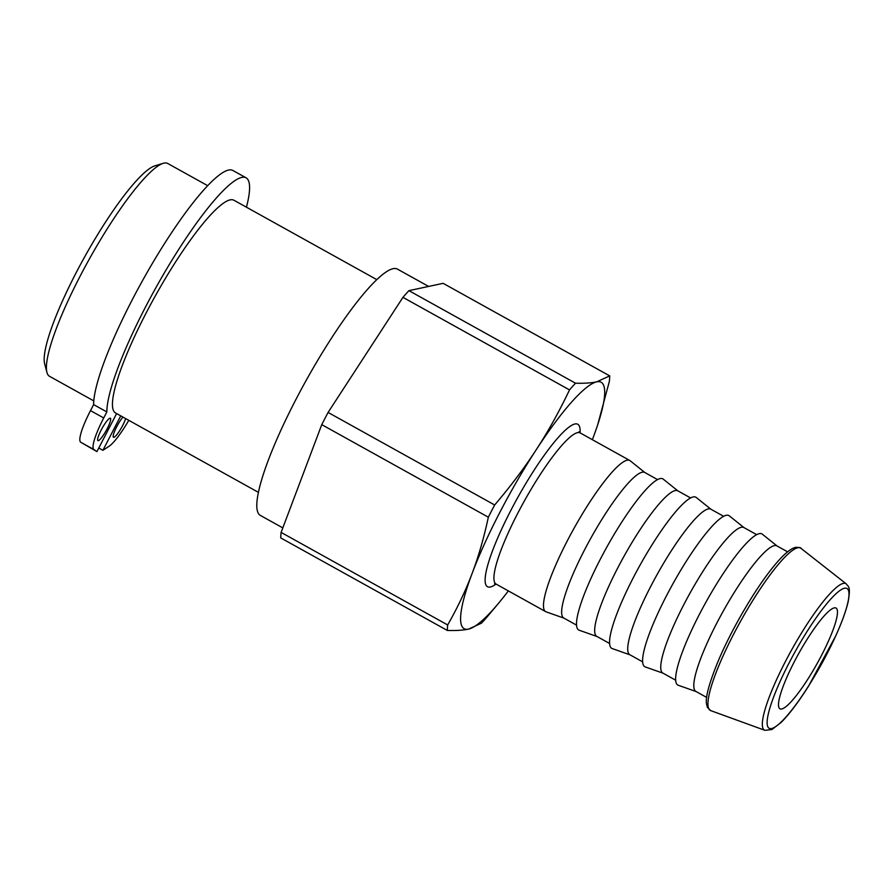 <?xml version="1.0" encoding="UTF-8"?>
<svg xmlns="http://www.w3.org/2000/svg" width="894" height="894" viewBox="0 0 894 894"><rect width="100%" height="100%" fill="white"/><g stroke="black" fill="none" stroke-linecap="round" stroke-linejoin="round"><path stroke-width="1.34" d="M376.72 279.587L233.837 200.2A121.718 22.149 119.1 0 0 155.355 295.847A121.718 22.149 119.1 0 0 115.605 413.006L258.489 492.393M128.792 420.336A38.442 6.996 -60.9 0 1 109.012 446.318L102.899 450.319L120.746 415.866M116.622 413.576L96.921 451.604L93.926 449.57A38.442 6.996 -60.9 0 1 103.715 417.967L106.844 411.944A139.665 25.412 -60.9 0 1 167.044 268.323A139.665 25.412 -60.9 0 1 246.04 177.783A139.665 25.412 -60.9 0 1 246.442 207.207M125.674 418.604A12.818 2.336 -60.9 0 1 122.701 425.443A12.818 2.336 -60.9 0 1 113.482 437.289A12.818 2.336 -60.9 0 1 115.549 429.098A12.818 2.336 -60.9 0 1 122.914 417.073M107.146 428.796A12.818 2.336 -60.9 0 1 97.927 440.641A12.818 2.336 -60.9 0 1 102.117 428.304A12.818 2.336 -60.9 0 1 110.375 418.236A12.818 2.336 -60.9 0 1 107.146 428.796M106.844 411.944L93.624 404.602L90.506 410.625A38.442 6.996 119.1 0 0 80.706 442.228L96.921 451.604M102.899 450.319L98.776 448.028M246.04 177.783L232.82 170.441A139.665 25.412 119.1 0 0 153.824 260.981A139.665 25.412 119.1 0 0 93.624 404.602M592.353 439.703A140.939 25.635 119.1 0 0 593.169 437.557A140.939 25.635 119.1 0 0 597.639 424.941A140.939 25.635 119.1 0 0 596.734 381.839L609.708 375.882L443.133 283.331L408.927 290.651L575.501 383.202C584.33 383.448 591.403 382.99 596.734 381.839A140.939 25.635 119.1 0 0 536.221 449.738A140.939 25.635 119.1 0 0 472.144 573.378A140.939 25.635 119.1 0 0 468.568 629.097A140.939 25.635 119.1 0 0 498.617 603.182A140.939 25.635 119.1 0 0 508.351 590.9M569.523 389.907L402.948 297.356L365.512 354.896L328.087 412.436L494.661 504.987C510.675 486.18 524.532 467.763 536.221 449.738C547.966 431.746 559.063 411.799 569.523 389.907A158.875 28.899 -60.9 0 1 575.501 383.202M402.948 297.356A158.875 28.899 -60.9 0 1 408.927 290.651M488.336 517.201L321.762 424.65L281.107 532.411L447.682 624.962C457.65 607.451 465.808 590.252 472.144 573.378C478.525 556.515 483.922 537.797 488.336 517.201A158.875 28.899 -60.9 0 1 494.661 504.987M321.762 424.65A158.875 28.899 -60.9 0 1 328.087 412.436M498.617 603.182L487.521 616.435A158.875 28.899 -60.9 0 1 481.542 623.14L468.568 629.097C463.237 630.259 456.163 630.717 447.335 630.46L280.75 537.92A158.875 28.899 -60.9 0 1 281.107 532.411M644.887 472.546L630.125 460.734A86.483 15.734 119.1 0 0 629.722 460.455A86.483 15.734 119.1 0 0 573.97 528.421A86.483 15.734 119.1 0 0 545.72 611.664A86.483 15.734 119.1 0 0 546.167 611.865L564.002 618.156M821.441 655.559A57.663 10.493 -60.9 0 1 779.993 708.841A57.663 10.493 -60.9 0 1 798.823 653.346A57.663 10.493 -60.9 0 1 835.991 608.032A57.663 10.493 -60.9 0 1 821.441 655.559M609.708 375.882A158.875 28.899 -60.9 0 1 609.362 381.38L597.762 424.572M447.335 630.46A158.875 28.899 -60.9 0 1 447.682 624.962M787.58 551.822L776.852 545.865A83.287 15.153 119.1 0 0 723.157 611.306A83.287 15.153 119.1 0 0 695.957 691.464L706.685 697.432M777.054 545.977L762.291 534.154A86.483 15.734 119.1 0 0 706.126 601.841A86.483 15.734 119.1 0 0 678.322 685.285L696.158 691.576M756.626 534.623L743.808 527.505A83.287 15.153 119.1 0 0 690.112 592.946A83.287 15.153 119.1 0 0 662.912 673.115L675.73 680.233M744.009 527.616L729.247 515.804A86.483 15.734 119.1 0 0 673.093 583.491A86.483 15.734 119.1 0 0 645.278 666.935L663.124 673.227M723.581 516.263L710.764 509.155A83.287 15.153 119.1 0 0 657.079 574.596A83.287 15.153 119.1 0 0 629.879 654.754L642.685 661.873M710.976 509.267L696.214 497.444A86.483 15.734 119.1 0 0 640.048 565.131A86.483 15.734 119.1 0 0 612.245 648.575L630.08 654.866M690.537 497.913L677.73 490.795A83.287 15.153 119.1 0 0 624.034 556.236A83.287 15.153 119.1 0 0 596.834 636.394L609.641 643.512M677.931 490.907L663.169 479.083A86.483 15.734 119.1 0 0 607.004 546.782A86.483 15.734 119.1 0 0 579.2 630.225L597.036 636.517M657.503 479.553L644.686 472.434A83.287 15.153 119.1 0 0 591.001 537.886A83.287 15.153 119.1 0 0 563.79 618.045L576.608 625.163M207.62 185.639L167.748 163.49A121.718 22.149 119.1 0 0 163.155 163.334L154.774 165.882A115.315 20.975 119.1 0 0 84.796 256.645A115.315 20.975 119.1 0 0 44.7 364.014L46.957 372.474A121.718 22.149 119.1 0 0 49.516 376.296L93.803 400.903M163.155 163.334A121.718 22.149 119.1 0 0 89.277 259.137A121.718 22.149 119.1 0 0 46.957 372.474M428.628 286.438L397.349 269.072A140.939 25.635 119.1 0 0 306.497 379.816A140.939 25.635 119.1 0 0 260.456 515.469L282.817 527.896M80.706 442.228L93.926 449.57M103.715 417.967L90.506 410.625M710.808 710.652A92.875 16.897 -60.9 0 1 736.555 628.65A92.875 16.897 -60.9 0 1 797.694 547.787A92.875 16.897 -60.9 0 1 800.979 548.346C801.292 547.776 799.515 547.43 795.671 547.307L793.012 548.245C787.178 551.151 779.713 558.482 770.594 570.227C752.714 593.035 730.566 631.51 717.994 661.56C709.132 683.284 705.31 697.432 706.517 704.003L707.433 707.422L710.808 710.652L764.906 730.32L771.924 729.538L781.222 722.341C789.279 714.239 798.376 702.192 808.522 686.201L835.856 635.668C842.025 621.978 846.137 610.602 848.205 601.528C850.809 586.062 848.54 587.179 846.26 583.883A83.79 15.243 119.1 0 0 843.299 583.38A83.79 15.243 119.1 0 0 788.139 656.341A83.79 15.243 119.1 0 0 764.906 730.32M494.572 583.748L496.159 584.128A86.483 15.734 -60.9 0 1 521.146 506.853A86.483 15.734 -60.9 0 1 577.479 432.662A86.483 15.734 -60.9 0 1 580.161 432.919L629.722 460.455M580.05 432.852A92.898 16.897 119.1 0 0 574.887 423.979A92.898 16.897 119.1 0 0 506.563 518.855A92.898 16.897 119.1 0 0 496.036 584.061M844.361 588.263A79.991 14.55 -60.9 0 1 805.963 690.067A79.991 14.55 -60.9 0 1 773.645 696.985A79.991 14.55 -60.9 0 1 844.361 588.263M846.26 583.883L800.979 548.346M578.999 431.78L580.161 432.919M496.159 584.128L545.72 611.664M597.639 424.941L597.907 424.136"/></g></svg>
